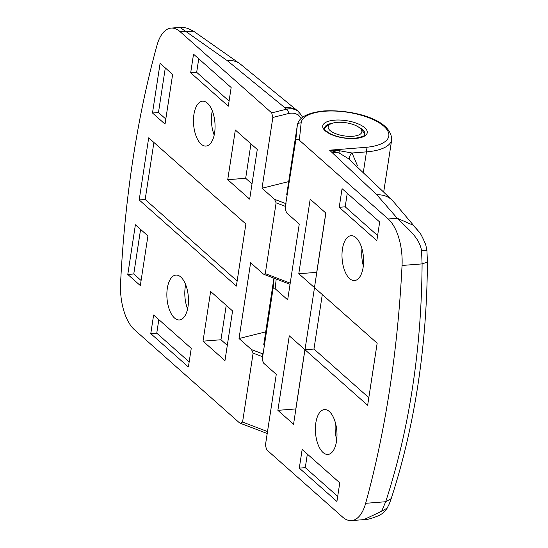 <?xml version="1.0" encoding="UTF-8"?>
<svg xmlns="http://www.w3.org/2000/svg" width="548" height="548" viewBox="0 0 548 548"><rect width="100%" height="100%" fill="white"/><g stroke="black" fill="none" stroke-linecap="round" stroke-linejoin="round"><path stroke-width="0.82" d="M214.611 132.808A22.502 10.7 -94.5 0 0 202.507 101.195A22.502 10.7 -94.5 0 0 193.924 114.464A22.502 10.7 -94.5 0 0 206.027 146.069A22.502 10.7 -94.5 0 0 214.611 132.808M212.288 110.799A22.502 10.7 -94.5 0 0 211.871 113.052A22.502 10.7 -94.5 0 0 214.193 135.061M228.304 106.154L231.153 87.522L193.533 54.17L190.683 72.802L228.304 106.154M191.245 348.35L153.625 315.004L150.775 333.636L188.389 366.982L191.245 348.35M148.693 137.843L139.192 199.945L236.373 286.09L245.874 223.988L148.693 137.843M140.322 285.583L147.926 235.9L135.39 224.783L127.787 274.466L140.322 285.583M172.634 74.432L160.098 63.315L152.495 112.998L165.03 124.115L172.634 74.432M224.968 360.618L232.571 310.935L210.624 291.481L203.02 341.164L224.968 360.618M257.279 149.467L235.332 130.013L227.728 179.696L249.676 199.15L257.279 149.467M167.318 288.351A22.502 10.7 -94.5 0 0 179.422 319.957A22.502 10.7 -94.5 0 0 188.005 306.688A22.502 10.7 -94.5 0 0 175.894 275.082A22.502 10.7 -94.5 0 0 167.318 288.351M179.908 27.407C181.491 27.099 184.114 27.427 187.779 28.4L193.588 31.215L239.983 63.787L298.941 111.956C295.495 108.675 290.687 107.161 284.508 107.408L227.269 60.657L185.505 31.202L179.908 27.407L171.134 28.099A40.922 19.454 85.5 0 0 156.968 45.388A681.986 324.19 85.5 0 0 132.965 159.167A681.986 324.19 85.5 0 0 120.574 283.227A40.922 19.454 -94.5 0 0 134.424 329.718L238.955 422.385L240.367 423.289L242.565 422.063L253.114 353.124L251.518 349.597L239.031 338.52L250.621 262.759L263.115 273.829L263.958 274.37L265.28 273.637L276.11 202.842L274.521 199.308L262.026 188.238L288.707 181.587M301.133 118.457L298.996 115.772C296.173 113.285 292.632 112.552 288.378 113.573L272.856 117.436L262.026 188.238M272.856 117.436L271.705 112.888L180.039 31.626A40.922 19.454 85.5 0 0 171.134 28.099M185.683 284.686A22.502 10.7 -94.5 0 0 185.258 286.94A22.502 10.7 -94.5 0 0 187.587 308.942M193.588 31.215L180.039 31.626M239.031 338.52L265.712 331.876M271.705 112.888L286.522 109.196C291.488 108.127 295.625 109.052 298.941 111.956L298.996 115.772M302.626 117.231L298.941 111.956M284.508 107.408L286.522 109.196A3.411 2.302 76 0 1 288.378 113.573M250.943 143.857L245.675 178.285L252.012 183.902M245.675 178.285L227.728 179.696M226.235 305.318L220.967 339.753L227.304 345.363M220.967 339.753L203.02 341.164M165.297 67.931L158.475 112.532L165.811 119.032M158.475 112.532L152.495 112.998M140.589 229.4L133.767 273.993L141.103 280.501M133.767 273.993L127.787 274.466M153.899 142.453L145.172 199.472L139.192 199.945M145.172 199.472L237.147 281.008M158.831 319.614L156.755 333.163L189.17 361.899M156.755 333.163L150.775 333.636M198.739 58.787L196.67 72.336L229.085 101.072M196.67 72.336L190.683 72.802M315.84 422.837A22.502 10.7 -94.5 0 0 327.951 454.443A22.502 10.7 -94.5 0 0 336.534 441.181A22.502 10.7 -94.5 0 0 324.423 409.575A22.502 10.7 -94.5 0 0 315.84 422.837M335.39 422.727A22.502 10.7 -94.5 0 0 336.725 439.736M302.154 449.49L299.297 468.122L336.917 501.468L339.767 482.843L302.154 449.49M339.212 207.295L376.832 240.641L379.682 222.009L342.062 188.663L339.212 207.295L345.192 206.822L377.606 235.558M304.989 349.747L367.653 405.294L377.161 343.192L314.49 287.645L304.989 349.747L313.963 349.042L368.825 397.67M289.282 335.821L277.877 410.342L293.557 424.241L304.955 349.713L289.282 335.821M298.783 273.719L314.463 287.611L325.861 213.09L310.189 199.198L298.783 273.719L316.792 272.363M363.139 267.294A22.502 10.7 -94.5 0 0 351.035 235.688A22.502 10.7 -94.5 0 0 342.452 248.95A22.502 10.7 -94.5 0 0 354.556 280.562A22.502 10.7 -94.5 0 0 363.139 267.294M276.192 279.028L275.178 288.762L273.014 288.954L262.17 359.837L262.787 353.885L262.177 359.748L263.773 363.283L276.267 374.353L265.431 445.154L266.588 449.703L342.582 517.065A40.922 19.454 85.5 0 0 351.487 520.6A40.922 19.454 85.5 0 0 365.653 503.311A681.986 324.19 85.5 0 0 389.649 389.532A681.986 324.19 85.5 0 0 402.047 265.472A40.922 19.454 -94.5 0 0 388.196 218.974L299.338 140.206C297.413 138.726 296.208 138.836 295.721 140.528L285.789 203.596M285.789 203.603L285.179 209.466L286.775 212.994L299.263 224.07L287.673 299.831L275.178 288.762M361.995 248.847A22.502 10.7 -94.5 0 0 363.331 265.849M351.487 520.6L363.858 519.627L381.641 511.27L385.696 501.735C397.492 465.56 406.424 427.556 412.486 387.737C418.604 347.994 421.802 306.716 422.09 263.896L421.535 250.559C419.35 237.626 408.466 229.523 397.259 218.268L376.846 194.8L329.588 150.186L339.335 150.7L352.035 153.002L357.406 165.558M365.653 503.311L385.696 501.735L391.19 498.666C388.758 505.407 389.614 503.263 387.148 508.099M391.183 498.694C414.713 426.193 426.796 347.329 427.426 262.102L422.09 263.896L402.047 265.472M388.196 218.974L397.259 218.268L413.219 225.235L419.015 231.825M376.846 194.8A27.277 22.29 -44.5 0 1 392.491 200.506L348.473 158.687L339.109 152.995L329.588 150.186L365.379 147.378A44.326 17.248 8.7 0 0 383.881 126.259A44.326 17.248 8.7 0 0 324.622 111.244A44.326 17.248 8.7 0 0 301.14 122.923L299.338 140.206M349.672 159.756A6.823 4.165 139.5 0 1 352.035 153.002L366.468 151.871L363.351 172.223M421.535 250.559C425.885 250.299 427.563 250.388 426.577 250.833M363.858 519.627C366.79 519.908 372.14 518.415 379.908 515.147C384.141 512.353 386.546 510.01 387.135 508.119L381.641 511.27M325.8 213.035L316.73 272.308M304.894 349.658L295.824 408.931L277.877 410.342M322.299 294.564L313.963 349.042M347.268 193.273L345.192 206.822M307.353 454.107L305.284 467.65L299.297 468.122M305.284 467.65L337.698 496.385M346.206 122.786A17.05 6.631 8.7 0 0 330.149 124.204A17.05 6.631 8.7 0 0 343.795 135.836A17.05 6.631 8.7 0 0 360.7 128.876A17.05 6.631 8.7 0 0 346.206 122.786M324.505 128.595A20.461 7.96 -171.3 0 1 326.704 126.287L330.149 124.204M360.7 128.876L363.365 131.897A20.461 7.96 -171.3 0 1 364.769 134.753M285.494 206.411L276.11 202.842M265.28 273.637L290.228 283.131M262.499 356.7L253.114 353.124M242.565 422.063L267.513 431.557M239.983 63.787A27.277 20.44 127.3 0 0 227.269 60.657M251.518 349.597L263.061 353.987M274.521 199.308L286.056 203.705M334.657 120.142A22.502 8.754 -171.3 0 1 364.742 127.759A22.502 8.754 -171.3 0 1 355.344 138.48A22.502 8.754 -171.3 0 1 325.259 130.862A22.502 8.754 -171.3 0 1 334.657 120.142M332.574 123.17A20.461 7.96 8.7 0 0 324.491 128.081C325.3 128.938 322.149 128.328 329.519 133.37C336.972 137.103 345.432 138.754 354.899 138.302C368.893 135.678 363.55 134.329 364.941 134.267A20.461 7.96 8.7 0 0 358.693 127.163M295.721 140.528L297.29 125.54A47.738 18.577 -171.3 0 1 297.338 125.197L286.789 194.129M286.741 194.471L297.29 125.54A3.411 3.137 6 0 1 301.14 122.923M263.787 344.418L273.925 278.165L263.746 344.761M273.014 288.954L274.13 278.24M392.491 200.506L419.008 231.811C420.158 232.633 422.398 236.907 425.734 244.648L426.926 250.614M297.338 125.197C298.605 117.457 307.455 112.71 323.882 110.949C351.193 109.333 391.251 118.834 391.717 139.637A47.738 18.577 -171.3 0 1 366.468 151.871A3.411 1.623 -94.5 0 0 365.379 147.378M332.095 152.406A27.277 21.523 -48.4 0 1 339.109 152.995A6.823 1.199 111.6 0 1 339.335 150.7M267.219 433.502L240.367 423.289M263.958 274.37L290.05 284.302M391.717 139.637L383.744 191.745M427.426 262.102L426.933 250.628"/></g></svg>
